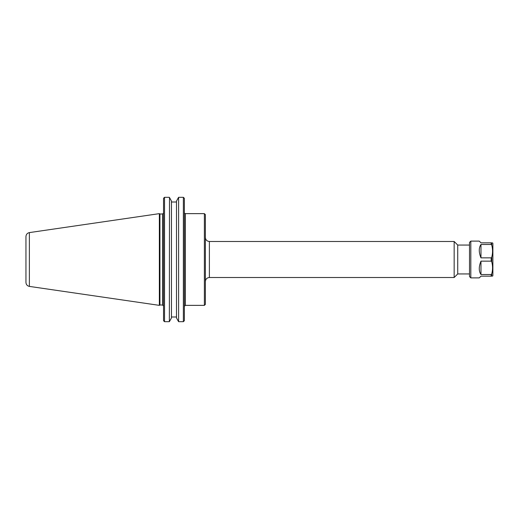 <?xml version="1.0" encoding="UTF-8"?>
<svg xmlns="http://www.w3.org/2000/svg" width="519" height="519" viewBox="0 0 519 519"><rect width="100%" height="100%" fill="white"/><g stroke="black" fill="none" stroke-linecap="round" stroke-linejoin="round"><path stroke-width="0.78" d="M205.381 259.5L205.381 214.639L204.382 213.64L204.382 305.36L205.381 304.361L205.381 259.5M209.384 241.491L454.157 241.491L454.157 277.509L209.384 277.509L209.384 241.491C206.958 241.251 205.621 239.921 205.381 237.488M469.507 245.059L457.726 245.059L457.726 273.941L469.507 273.941M171.458 201.067L169.499 197.531L171.458 201.067L171.458 317.933L169.35 321.683L169.499 197.531M178.458 197.531L176.499 201.067L178.607 197.317L183.369 197.317L178.607 197.317L178.607 321.683L176.499 317.933L176.499 201.067M176.499 202.008L171.458 202.008M183.823 321.313L184.375 320.593L183.369 321.683L178.607 321.683M171.458 316.992L176.499 316.992M169.35 321.683L164.529 321.683L163.53 320.593L164.075 321.313M176.499 317.933L178.458 321.469M169.499 321.469L171.458 317.933M183.823 197.687L184.375 198.407L183.369 197.317L183.369 321.683M163.53 198.407L164.075 197.687L163.53 198.407L163.53 320.593M159.936 259.5L159.936 213.977L159.359 213.64L159.359 305.36L159.936 305.023L159.936 259.5M184.375 320.593L184.375 198.407M164.075 197.687L164.529 197.317L169.35 197.317L164.529 197.317L164.529 321.683M25.95 259.5L25.95 282.446C26.112 284.607 27.254 285.93 29.375 286.404L29.375 232.596C27.254 233.07 26.112 234.393 25.95 236.554L25.95 259.5M480.97 257.859C478.706 252.266 478.706 247.797 480.97 244.462L491.188 244.462L491.759 245.169C492.823 249.165 492.823 253.162 491.759 257.152L491.188 257.859L480.97 257.859L480.97 244.462M480.97 274.538C478.706 271.203 478.706 266.734 480.97 261.141L491.188 261.141L491.759 261.848C492.823 265.838 492.823 269.835 491.759 273.831L491.188 274.538L480.97 274.538L480.97 261.141M470.817 277.886L470.817 241.114L469.507 242.431L469.507 276.569L470.817 277.886L479.264 277.886L480.97 276.173L491.759 276.173C492.823 276.173 492.823 276.173 491.759 276.173C492.823 276.173 492.823 276.173 491.759 276.173L491.759 273.831M491.759 245.169L491.759 242.827C492.823 242.827 492.823 242.827 491.759 242.827C492.823 242.827 492.823 242.827 491.759 242.827L480.97 242.827L479.264 241.114L470.817 241.114M492.55 276.173L492.881 275.608L492.881 243.392L492.55 242.827M492.881 271.58L492.881 247.42M184.375 306.359L185.374 305.36L185.374 213.64L204.382 213.64M163.498 213.205L162.525 213.977L162.525 305.023L163.53 306.028M491.188 244.462L491.188 242.827M491.188 276.173L491.188 274.538M491.188 261.141L491.188 257.859M491.759 261.848L491.759 257.152M184.55 213.205L185.374 213.64M185.374 305.36L204.382 305.36M209.384 277.509C206.958 277.749 205.621 279.079 205.381 281.512M457.726 245.059L454.157 241.491M457.726 273.941L454.157 277.509M162.525 213.977L159.936 213.977M162.525 305.023L159.936 305.023M29.375 286.404L159.359 305.36M29.375 232.596L159.359 213.64"/></g></svg>
